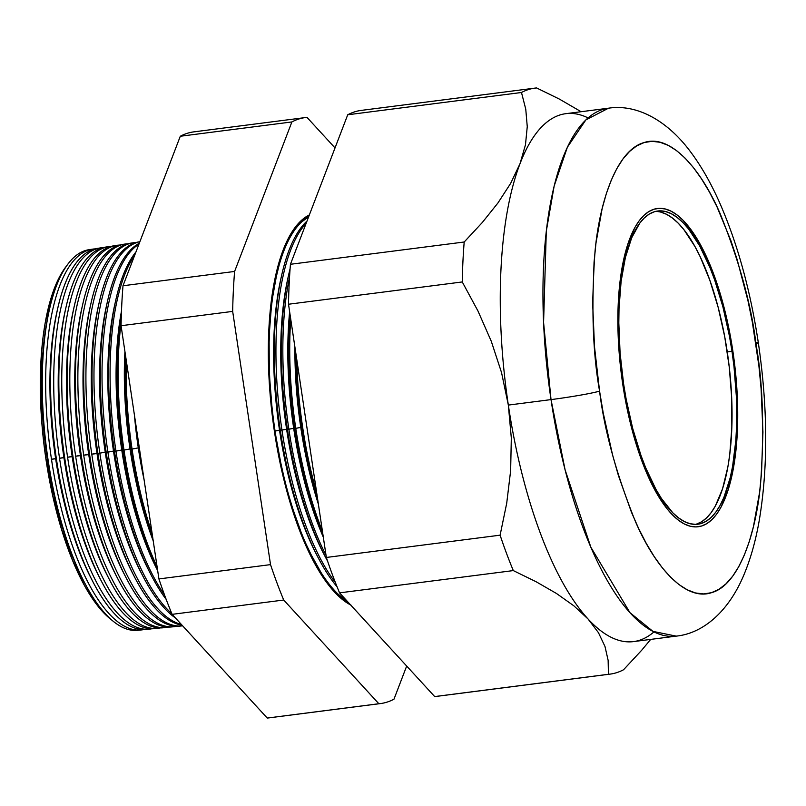<?xml version="1.0" encoding="UTF-8"?>
<svg xmlns="http://www.w3.org/2000/svg" width="806" height="806" viewBox="0 0 806 806"><rect width="100%" height="100%" fill="white"/><g stroke="black" fill="none" stroke-linecap="round" stroke-linejoin="round"><path stroke-width="1.21" d="M695.497 524.384A157.895 55.916 82.7 0 0 727.264 351.94L731.989 351.335A157.895 55.916 -97.3 0 1 697.885 524.232A157.895 55.916 -97.3 0 1 623.602 383.898L620.096 353.169L618.817 322.994L619.018 308.476L621.124 281.284L625.406 257.416L631.702 237.78L639.763 223.131L644.367 217.872L649.293 214.043L654.492 211.696L659.913 210.85L665.514 211.515L671.227 213.681L677 217.338L682.793 222.436L688.525 228.924L699.638 245.85L709.905 267.451L714.6 279.753L722.891 306.774L729.44 336.132L731.989 351.335L734.014 366.7L736.422 397.298L736.573 426.757L735.797 440.711L732.594 466.362L730.186 477.817L723.889 497.453L720.06 505.443L715.829 512.102L711.224 517.371L706.298 521.19L701.099 523.537L695.679 524.384L690.077 523.719L684.365 521.553L678.592 517.905L672.798 512.807L661.434 498.481L655.953 489.383L645.687 467.782L640.992 455.481L632.7 428.46L626.151 399.101L623.602 383.898A157.895 55.916 -97.3 0 1 657.706 211.011A157.895 55.916 -97.3 0 1 731.989 351.335L727.264 351.94A157.895 55.916 82.7 0 0 655.369 211.454M622.736 384.16A160.434 56.823 -97.3 0 1 657.384 208.482A160.434 56.823 -97.3 0 1 732.856 351.073A160.434 56.823 -97.3 0 1 698.208 526.751A160.434 56.823 -97.3 0 1 622.736 384.16L628.408 414.758L635.984 443.532L645.163 469.394L655.6 491.348L666.894 508.546L672.718 515.145L678.602 520.323L684.475 524.041L690.279 526.237L695.961 526.912L701.472 526.056L706.761 523.668L711.758 519.779L716.443 514.43L720.745 507.669L724.634 499.549L728.08 490.159L733.48 467.954L736.734 441.89L737.732 412.964L736.422 382.306L734.921 366.68L730.276 335.628L723.617 305.796L719.607 291.701L710.429 265.839L705.341 254.313L694.429 234.647L682.873 220.088L676.99 214.91L671.126 211.202L665.313 208.996L659.63 208.321L654.119 209.177L648.83 211.565L643.833 215.454L639.148 220.804L634.846 227.574L630.957 235.684L627.511 245.074L622.121 267.29L618.857 293.354L617.859 322.269L619.169 352.937L622.736 384.16L619.169 352.937L617.859 322.269L618.857 293.354L622.121 267.29L627.511 245.074L634.846 227.574L639.148 220.804L643.833 215.454L648.83 211.565L654.119 209.177L659.63 208.321L665.313 208.996L671.126 211.202L676.99 214.91L682.873 220.088L688.697 226.688L699.991 243.886L710.429 265.839L719.607 291.701L727.183 320.486L732.856 351.073A160.434 56.823 -97.3 0 1 698.208 526.751A160.434 56.823 -97.3 0 1 622.736 384.16A160.434 56.823 -97.3 0 1 657.384 208.482A160.434 56.823 -97.3 0 1 732.856 351.073L736.422 382.306L737.732 412.964L736.734 441.89L733.48 467.954L728.08 490.159L720.745 507.669L716.443 514.43L711.758 519.779L706.761 523.668L701.472 526.056L695.961 526.912L690.279 526.237L684.475 524.041L678.602 520.323L672.718 515.145L666.894 508.546L655.6 491.348L645.163 469.394L635.984 443.532L628.408 414.758L622.736 384.16M696.374 524.152L701.573 521.804L706.499 517.976L711.104 512.707L715.335 506.047L722.549 488.819L727.868 466.966L729.742 454.554L731.848 427.361L731.697 397.902L729.289 367.304L724.715 336.737L718.166 307.378L709.874 280.367L700.182 256.721L694.913 246.455L683.8 229.529L678.068 223.04L672.285 217.942L666.502 214.285L660.789 212.119M92.277 249.185A191.969 67.986 -97.3 0 1 94.755 248.923A191.969 67.986 82.7 0 0 51.483 459.289A191.969 67.986 -97.3 0 1 92.277 249.185L88.831 249.719A191.868 67.946 82.7 0 0 48.058 459.722L46.033 459.813A188.876 66.888 82.7 0 0 112.084 620.318L104.881 614.011L98.02 606.233L91.279 596.873L84.731 585.992L72.449 560.15L61.639 529.703L52.712 495.821L46.033 459.813L43.615 441.436L41.841 423.049L40.3 386.951L41.469 352.897L43.061 337.059L45.307 322.219L51.665 296.064L55.715 285.022L60.299 275.461L66.616 265.859A188.876 66.888 82.7 0 0 46.033 459.813L47.353 459.551A187.435 66.374 -97.3 0 1 48.672 312.889A187.435 66.374 82.7 0 0 47.353 459.551L48.058 459.722A191.868 67.946 -97.3 0 1 49.408 309.585A191.868 67.946 -97.3 0 1 90.564 249.517M100.387 247.916A192.201 68.067 -97.3 0 1 102.987 247.644A192.201 68.067 82.7 0 0 59.543 458.271A192.201 68.067 -97.3 0 1 100.387 247.916L97.194 248.409A192.11 68.036 82.7 0 0 56.37 458.674L51.483 459.289A191.969 67.986 82.7 0 0 143.579 629.607A191.969 67.986 -97.3 0 1 141.121 629.98A191.969 67.986 -97.3 0 1 51.483 459.289L55.614 458.493A187.435 66.374 -97.3 0 1 56.934 311.821A187.435 66.374 82.7 0 0 55.614 458.493L56.37 458.674A192.11 68.036 -97.3 0 1 57.72 308.355A192.11 68.036 -97.3 0 1 98.795 248.218M108.498 246.636A192.422 68.147 -97.3 0 1 111.218 246.374A192.422 68.147 82.7 0 0 67.593 457.254A192.422 68.147 -97.3 0 1 108.498 246.636L105.546 247.099A192.342 68.117 82.7 0 0 64.671 457.627L59.543 458.271A192.201 68.067 82.7 0 0 151.86 628.761A192.201 68.067 -97.3 0 1 149.281 629.164A192.201 68.067 -97.3 0 1 59.543 458.271L63.886 457.435A187.435 66.374 -97.3 0 1 65.205 310.763A187.435 66.374 82.7 0 0 63.886 457.435L64.671 457.627A192.342 68.117 -97.3 0 1 66.032 307.116A192.342 68.117 -97.3 0 1 107.027 246.918M116.598 245.367A192.654 68.228 -97.3 0 1 119.449 245.095A192.654 68.228 82.7 0 0 75.653 456.236A192.654 68.228 -97.3 0 1 116.598 245.367L113.908 245.79A192.584 68.198 82.7 0 0 72.973 456.569L67.593 457.254A192.422 68.147 82.7 0 0 160.152 627.924A192.422 68.147 -97.3 0 1 157.452 628.348A192.422 68.147 -97.3 0 1 67.593 457.254L72.147 456.377A187.435 66.374 -97.3 0 1 73.477 309.705A187.435 66.374 82.7 0 0 72.147 456.377L72.973 456.569A192.584 68.198 -97.3 0 1 74.333 305.877A192.584 68.198 -97.3 0 1 115.258 245.618M124.708 244.097A192.886 68.308 -97.3 0 1 127.691 243.815A192.886 68.308 82.7 0 0 83.713 455.209A192.886 68.308 -97.3 0 1 124.708 244.097L122.26 244.48A192.815 68.288 82.7 0 0 81.285 455.521L75.653 456.236A192.654 68.228 82.7 0 0 168.444 627.078A192.654 68.228 -97.3 0 1 165.613 627.531A192.654 68.228 -97.3 0 1 75.653 456.236L80.419 455.309A187.435 66.374 -97.3 0 1 81.738 308.648A187.435 66.374 82.7 0 0 80.419 455.309L81.285 455.521A192.815 68.288 -97.3 0 1 82.645 304.638A192.815 68.288 -97.3 0 1 123.489 244.319M132.819 242.828A193.118 68.389 -97.3 0 1 135.922 242.546A193.118 68.389 82.7 0 0 91.773 454.191A193.118 68.389 -97.3 0 1 132.819 242.828L130.612 243.17A193.057 68.369 82.7 0 0 89.587 454.473L83.713 455.209A192.886 68.308 82.7 0 0 176.736 626.242A192.886 68.308 -97.3 0 1 173.784 626.715A192.886 68.308 -97.3 0 1 83.713 455.209L88.69 454.252A187.435 66.374 -97.3 0 1 90.01 307.58A187.435 66.374 82.7 0 0 88.69 454.252L89.587 454.473A193.057 68.369 -97.3 0 1 90.947 303.409A193.057 68.369 -97.3 0 1 131.721 243.019M139.881 241.719L138.975 241.86A193.289 68.45 82.7 0 0 97.899 453.415L91.773 454.191A193.118 68.389 82.7 0 0 182.64 625.819A193.118 68.389 -97.3 0 1 181.944 625.899A193.118 68.389 -97.3 0 1 91.773 454.191L96.952 453.194A187.435 66.374 -97.3 0 1 98.282 306.522A187.435 66.374 82.7 0 0 96.952 453.194L97.899 453.415A193.289 68.45 -97.3 0 1 99.259 302.169A193.289 68.45 -97.3 0 1 139.871 241.74A193.349 68.47 82.7 0 0 99.833 453.174L105.223 452.136A187.435 66.374 -97.3 0 1 106.543 305.464A187.435 66.374 82.7 0 0 105.223 452.136L106.201 452.368A193.531 68.54 -97.3 0 1 107.561 300.93A193.531 68.54 -97.3 0 1 139.287 243.261A193.531 68.54 82.7 0 0 106.201 452.368L113.495 451.068A187.435 66.374 -97.3 0 1 114.815 304.406A187.435 66.374 82.7 0 0 113.495 451.068L114.502 451.32A193.762 68.621 -97.3 0 1 115.873 299.691A193.762 68.621 -97.3 0 1 135.962 251.935A193.762 68.621 82.7 0 0 114.502 451.32L121.756 450.01A187.435 66.374 -97.3 0 1 121.484 311.056A187.435 66.374 82.7 0 0 121.756 450.01L122.814 450.262A194.004 68.701 -97.3 0 1 121.424 312.688A194.004 68.701 82.7 0 0 122.814 450.262L130.028 448.952A187.435 66.374 -97.3 0 1 124.93 351.527A187.435 66.374 82.7 0 0 130.028 448.952L131.116 449.214A194.236 68.792 -97.3 0 1 125.514 355.416A194.236 68.792 82.7 0 0 131.116 449.214L138.289 447.894A187.435 66.374 -97.3 0 1 134.441 415.191A187.435 66.374 82.7 0 0 138.289 447.894L139.367 448.146L138.289 447.894A187.435 66.374 82.7 0 0 144.133 479.993A187.435 66.374 -97.3 0 1 138.289 447.894L132.063 449.093A194.266 68.802 -97.3 0 1 126.29 360.655A194.266 68.802 82.7 0 0 132.063 449.093L131.116 449.214A194.236 68.792 82.7 0 0 152.828 538.166A194.236 68.792 -97.3 0 1 131.116 449.214L130.028 448.952A187.435 66.374 82.7 0 0 153.241 540.927A187.435 66.374 -97.3 0 1 130.028 448.952L124.003 450.111A194.034 68.722 -97.3 0 1 121.132 322.632A194.034 68.722 82.7 0 0 124.003 450.111L122.814 450.262A194.004 68.701 82.7 0 0 157.654 570.497A194.004 68.701 -97.3 0 1 122.814 450.262L121.756 450.01A187.435 66.374 82.7 0 0 157.251 569.802A187.435 66.374 82.7 0 0 157.674 570.608A187.435 66.374 -97.3 0 1 121.756 450.01L115.953 451.128A193.803 68.641 -97.3 0 1 134.632 255.411A193.803 68.641 82.7 0 0 115.953 451.128L114.502 451.32A193.762 68.621 82.7 0 0 166.187 599.402A193.762 68.621 -97.3 0 1 151.196 575.152A193.762 68.621 -97.3 0 1 114.502 451.32L113.495 451.068A187.435 66.374 82.7 0 0 148.989 570.86A187.435 66.374 82.7 0 0 150.087 572.965A187.435 66.374 -97.3 0 1 113.495 451.068L107.893 452.156A193.571 68.55 -97.3 0 1 138.934 244.188A193.571 68.55 82.7 0 0 107.893 452.156L106.201 452.368A193.531 68.54 82.7 0 0 175.386 617.91A193.531 68.54 -97.3 0 1 142.853 576.048A193.531 68.54 -97.3 0 1 106.201 452.368L105.223 452.136A187.435 66.374 82.7 0 0 140.718 571.917A187.435 66.374 82.7 0 0 141.775 573.953A187.435 66.374 -97.3 0 1 105.223 452.136L99.833 453.174A193.349 68.47 -97.3 0 1 139.871 241.74M281.717 275.007L280.871 278.755A193.45 68.51 82.7 0 0 279.511 430.132L274.866 431.019L272.317 411.725L269.295 373.279L269.103 336.273L271.743 302.119L277.123 272.136L280.78 259.079L285.032 247.472L289.838 237.438L295.157 229.075L300.94 222.456L308.638 216.794A198.336 70.243 82.7 0 0 274.866 431.019L275.058 430.998A198.336 70.243 -97.3 0 1 308.607 216.885A198.336 70.243 82.7 0 0 275.058 430.998L280.317 430.323A198.488 70.293 -97.3 0 1 281.717 275.007A198.488 70.293 -97.3 0 1 307.005 221.056A198.488 70.293 82.7 0 0 280.317 430.323L286.604 429.225A193.45 68.51 -97.3 0 1 288.407 275.924M350.681 605.004A199.737 70.737 -97.3 0 1 274.383 431.16L269.95 392.29L268.317 354.116L269.557 318.108L273.617 285.656L280.337 258.011L284.619 246.324L289.465 236.218L294.825 227.796L300.648 221.126L309.353 214.93A199.737 70.737 -97.3 0 0 274.383 431.16L281.445 469.253L285.888 487.529L290.885 505.08L302.31 537.28L315.307 564.603L322.229 576.109L329.362 586.012L336.616 594.234L343.93 600.682L351.245 605.296M274.372 431.129L274.745 431.059A198.679 70.364 -97.3 0 1 308.819 216.32L300.87 222.134L295.077 228.753L289.747 237.135L284.931 247.19L280.669 258.807L273.98 286.311L269.95 318.592L268.71 354.408L270.332 392.381L274.372 431.129M317.03 555.455A193.45 68.51 -97.3 0 1 279.511 430.132A193.45 68.51 -97.3 0 1 281.304 276.911M306.149 223.302A198.538 70.313 82.7 0 0 281.959 430.122A198.538 70.313 -97.3 0 1 306.149 223.302M287.44 429.427A198.699 70.364 -97.3 0 1 288.84 273.949A198.699 70.364 -97.3 0 1 290.1 268.67A198.699 70.364 82.7 0 0 287.44 429.427L293.686 428.318A193.45 68.51 -97.3 0 1 289.626 311.741A193.45 68.51 82.7 0 0 293.686 428.318L294.563 428.53A198.901 70.434 -97.3 0 1 289.928 313.756A198.901 70.434 82.7 0 0 294.563 428.53L300.769 427.412A193.45 68.51 -97.3 0 1 294.905 347.043A193.45 68.51 82.7 0 0 300.769 427.412L301.676 427.623A199.102 70.515 -97.3 0 1 295.641 351.97A199.102 70.515 82.7 0 0 301.676 427.623L302.683 427.502A199.132 70.525 -97.3 0 1 296.769 359.476A199.132 70.525 82.7 0 0 302.683 427.502L301.676 427.623A199.102 70.515 82.7 0 0 317.806 500.244A199.102 70.515 -97.3 0 1 301.676 427.623L300.769 427.412A193.45 68.51 82.7 0 0 318.4 504.244A193.45 68.51 -97.3 0 1 300.769 427.412L295.772 428.369A198.931 70.454 -97.3 0 1 290.724 319.095A198.931 70.454 82.7 0 0 295.772 428.369L294.563 428.53A198.901 70.434 82.7 0 0 323.156 536.091A198.901 70.434 -97.3 0 1 294.563 428.53L293.686 428.318A193.45 68.51 82.7 0 0 323.327 537.209A193.45 68.51 -97.3 0 1 293.686 428.318L288.87 429.245A198.739 70.384 -97.3 0 1 289.535 277.113A198.739 70.384 82.7 0 0 288.87 429.245L287.44 429.427A198.699 70.364 82.7 0 0 327.619 561.208A198.699 70.364 -97.3 0 1 325.07 556.412A198.699 70.364 -97.3 0 1 287.44 429.427L286.604 429.225L287.44 429.427M294.805 252.903A198.699 70.364 -97.3 0 1 297.535 245.759A198.699 70.364 82.7 0 0 294.805 252.903M288.84 273.949L287.964 277.848A193.45 68.51 82.7 0 0 286.604 429.225A193.45 68.51 82.7 0 0 323.236 552.856L325.07 556.412M758.355 342.983A38.204 2.096 171.5 0 1 756.018 344.112C762.909 382.921 764.431 429.507 760.562 483.862C755.776 535.809 738.125 585.609 711.436 592.702C685.009 601.568 654.623 566.205 635.4 521.472C616.318 474.009 604.369 430.555 599.573 391.122L603.241 413.075L612.701 455.45L618.393 475.469L631.441 512.213L638.664 528.575L646.271 543.395L654.17 556.523L662.31 567.827L670.592 577.207L678.934 584.562L687.276 589.831L695.528 592.964L703.608 593.921L711.436 592.702L718.942 589.317L726.045 583.786L732.694 576.189L738.81 566.568L744.341 555.042L749.227 541.713L753.429 526.701L759.605 492.244L761.529 473.122L762.939 432.036L761.086 388.482L758.94 366.287L752.351 322.168L747.958 300.658L737.198 259.764L730.931 240.782L716.927 206.658L709.32 191.838L701.422 178.72L693.291 167.406L685.009 158.036L676.657 150.672L668.315 145.402L660.064 142.279L651.983 141.312L644.155 142.541L636.649 145.926L629.546 151.447L622.897 159.054L616.781 168.666L611.25 180.191L606.364 193.531L602.163 208.542L595.987 242.999L594.062 262.111L592.652 303.197L594.506 346.761L599.573 391.122A38.204 2.096 171.5 0 1 551.022 399.605L508.334 405.086A266.121 94.252 82.7 0 0 588.017 618.958L573.912 605.87L556.472 593.478L536.071 581.72L513.301 570.588L339.548 592.863L513.301 570.588A295.399 104.619 -97.3 0 1 500.103 535.174L326.349 557.46L500.103 535.174L506.712 503.236L510.641 470.684L511.316 437.97L508.334 405.086L501.544 372.594L491.287 341.291L477.998 311.045L462.261 281.949L288.508 304.235L462.261 281.949A295.399 104.619 -97.3 0 1 464.196 242.001L290.442 264.287L464.196 242.001L482.27 222.547L497.896 203.021L510.631 183.415L519.991 163.759L525.472 144.788L527.255 126.623L525.764 109.183L521.482 92.489L347.729 114.774L290.442 264.287A295.399 104.619 82.7 0 0 288.508 304.235L326.349 557.46A295.399 104.619 82.7 0 0 339.548 592.863L434.686 696.575L608.439 674.29L608.137 660.366L604.984 646.483L598.445 632.66L588.017 618.958A266.121 94.252 82.7 0 0 633.526 641.596L676.214 636.125A266.121 94.252 -97.3 0 1 551.022 399.605L565.087 469.797L590.858 547.234L629.96 612.661L652.981 631.39L676.214 636.125C703.336 633.375 728.251 611.442 743.293 576.32C750.436 559.626 755.827 540.584 759.464 519.175C768.138 466.16 767.775 407.443 758.365 343.013C750.346 289.959 737.379 243.08 719.476 202.366C710.318 181.723 700.001 163.971 688.505 149.14C665.091 118.956 635.45 104.014 608.51 108.195L565.822 113.676A266.121 94.252 82.7 0 0 519.991 163.759A266.121 94.252 82.7 0 0 508.334 405.086L551.022 399.605A266.121 94.252 -97.3 0 1 608.51 108.195L585.881 119.893L567.374 147.226L554.155 186.045L546.307 231.121L543.576 322.481L551.022 399.605A38.204 2.096 -8.5 0 0 599.573 391.122C592.682 352.313 591.171 305.726 595.03 251.371C599.815 199.425 617.467 149.624 644.155 142.541C670.582 133.665 700.968 169.038 720.191 213.761C739.273 261.225 751.222 304.678 756.018 344.112A38.204 2.096 -8.5 0 0 758.355 342.983A38.204 2.096 -8.5 0 0 755.796 342.641M97.899 453.415L99.833 453.174L97.899 453.415A193.289 68.45 82.7 0 0 182.005 625.134A193.289 68.45 -97.3 0 1 134.501 576.945A193.289 68.45 -97.3 0 1 97.899 453.415M147.669 629.274A192.11 68.036 -97.3 0 1 92.75 581.448A192.11 68.036 -97.3 0 1 56.37 458.674A192.11 68.036 82.7 0 0 146.067 629.486L149.281 629.164M155.961 628.448A192.342 68.117 -97.3 0 1 101.093 580.552A192.342 68.117 -97.3 0 1 64.671 457.627A192.342 68.117 82.7 0 0 154.48 628.65L157.452 628.348M164.253 627.632A192.584 68.198 -97.3 0 1 109.445 579.645A192.584 68.198 -97.3 0 1 72.973 456.569A192.584 68.198 82.7 0 0 162.903 627.803L165.613 627.531M172.544 626.806A192.815 68.288 -97.3 0 1 117.797 578.748A192.815 68.288 -97.3 0 1 81.285 455.521A192.815 68.288 82.7 0 0 171.315 626.967L173.784 626.715M180.836 625.99A193.057 68.369 -97.3 0 1 126.149 577.852A193.057 68.369 -97.3 0 1 89.587 454.473A193.057 68.369 82.7 0 0 179.728 626.121L181.944 625.899M181.35 624.418A193.349 68.47 -97.3 0 1 99.833 453.174A193.349 68.47 82.7 0 0 181.35 624.418M171.789 613.567A193.571 68.55 -97.3 0 1 107.893 452.156A193.571 68.55 82.7 0 0 171.789 613.567M164.525 594.959A193.803 68.641 -97.3 0 1 115.953 451.128A193.803 68.641 82.7 0 0 164.525 594.959M157.089 566.709A194.034 68.722 -97.3 0 1 124.003 450.111A194.034 68.722 82.7 0 0 157.089 566.709M152.092 533.25A194.266 68.802 -97.3 0 1 132.063 449.093A194.266 68.802 82.7 0 0 152.092 533.25M305.353 117.565L193.752 131.882A295.399 104.619 82.7 0 0 180.292 136.254L291.893 121.938A295.399 104.619 -97.3 0 1 305.353 117.565A295.399 104.619 -97.3 0 1 307.015 117.394L335.024 147.931L307.015 117.394A295.399 104.619 82.7 0 0 291.893 121.938L234.606 271.451A295.399 104.619 82.7 0 0 232.672 311.398L270.524 564.623A295.399 104.619 82.7 0 0 283.712 600.027L378.85 703.739A295.399 104.619 82.7 0 0 393.973 699.195L406.677 666.048L393.973 699.195A295.399 104.619 -97.3 0 1 380.513 703.567A295.399 104.619 -97.3 0 1 378.85 703.739L267.249 718.055L172.111 614.343A295.399 104.619 -97.3 0 1 158.913 578.93L121.071 325.715A295.399 104.619 -97.3 0 1 123.006 285.757L180.292 136.254A295.399 104.619 -97.3 0 1 195.415 131.71M324.143 554.609A193.45 68.51 -97.3 0 1 286.604 429.225L281.959 430.122A198.538 70.313 82.7 0 0 335.346 582.416A198.538 70.313 -97.3 0 1 281.959 430.122L280.317 430.323A198.488 70.293 82.7 0 0 337.069 586.798A198.488 70.293 -97.3 0 1 317.907 557.188A198.488 70.293 -97.3 0 1 280.317 430.323L279.511 430.132A193.45 68.51 82.7 0 0 316.143 553.772L317.907 557.188M326.037 555.344A198.739 70.384 -97.3 0 1 288.87 429.245A198.739 70.384 82.7 0 0 326.037 555.344M322.42 531.164A198.931 70.454 -97.3 0 1 295.772 428.369A198.931 70.454 82.7 0 0 322.42 531.164M316.728 493.081A199.132 70.525 -97.3 0 1 302.683 427.502A199.132 70.525 82.7 0 0 316.728 493.081M438.001 696.152A295.399 104.619 -97.3 0 1 434.686 696.575A295.399 104.619 82.7 0 0 436.348 696.404L610.102 674.118A295.399 104.619 -97.3 0 1 608.439 674.29L434.686 696.575L339.548 592.863A295.399 104.619 -97.3 0 1 326.349 557.46L288.508 304.235A295.399 104.619 -97.3 0 1 290.442 264.287L347.729 114.774L521.482 92.489A295.399 104.619 -97.3 0 1 534.942 88.126A295.399 104.619 -97.3 0 1 536.605 87.945L559.243 99.017L581.126 111.712L559.243 99.017L536.605 87.945A295.399 104.619 82.7 0 0 521.482 92.489L525.764 109.183L527.255 126.623L525.472 144.788L519.991 163.759A266.121 94.252 -97.3 0 1 588.058 117.908M653.978 631.894A266.121 94.252 -97.3 0 1 588.017 618.958L598.445 632.66L604.984 646.483L608.137 660.366L608.439 674.29A295.399 104.619 82.7 0 0 623.552 669.746L641.737 650.18L650.694 639.4L641.737 650.18L623.552 669.746A295.399 104.619 -97.3 0 1 610.102 674.118M534.942 88.126L361.189 110.402A295.399 104.619 82.7 0 0 347.729 114.774A295.399 104.619 -97.3 0 1 362.851 110.231M270.564 717.632A295.399 104.619 -97.3 0 1 267.249 718.055A295.399 104.619 82.7 0 0 268.912 717.874L380.513 703.567M139.378 630.091A191.868 67.946 -97.3 0 1 84.398 582.345A191.868 67.946 -97.3 0 1 48.058 459.722A191.868 67.946 82.7 0 0 137.655 630.322L141.121 629.98M267.249 718.055L378.85 703.739L283.712 600.027L172.111 614.343L267.249 718.055M158.913 578.93A295.399 104.619 82.7 0 0 172.111 614.343L283.712 600.027A295.399 104.619 -97.3 0 1 270.524 564.623L158.913 578.93L270.524 564.623L232.672 311.398L121.071 325.715L158.913 578.93M123.006 285.757A295.399 104.619 82.7 0 0 121.071 325.715L232.672 311.398A295.399 104.619 -97.3 0 1 234.606 271.451L123.006 285.757L234.606 271.451L291.893 121.938L180.292 136.254L123.006 285.757M573.912 605.87L588.017 618.958A266.121 94.252 -97.3 0 1 508.334 405.086L511.316 437.97L510.641 470.684L506.712 503.236L500.103 535.174A295.399 104.619 82.7 0 0 513.301 570.588L536.071 581.72L556.472 593.478L573.912 605.87M501.544 372.594L508.334 405.086A266.121 94.252 -97.3 0 1 519.991 163.759L510.631 183.415L497.896 203.021L482.27 222.547L464.196 242.001A295.399 104.619 82.7 0 0 462.261 281.949L477.998 311.045L491.287 341.291L501.544 372.594M275.058 430.998A198.336 70.243 82.7 0 0 347.829 601.891A198.336 70.243 -97.3 0 1 275.058 430.998M348.797 602.959A198.679 70.364 -97.3 0 1 274.745 431.059L277.949 450.191L286.19 487.126L296.618 521.129L302.522 536.605L315.448 563.787L322.34 575.232L329.432 585.085L336.646 593.266L348.797 602.959M274.866 431.019A198.336 70.243 82.7 0 0 348.121 602.223L336.656 592.944L329.453 584.783L322.38 574.94L308.879 550.629L302.593 536.383L291.248 504.415L286.291 486.995L281.878 468.84L274.866 431.019M96.952 453.194A187.435 66.374 82.7 0 0 132.446 572.975A187.435 66.374 82.7 0 0 133.474 574.93A187.435 66.374 -97.3 0 1 96.952 453.194M88.69 454.252A187.435 66.374 82.7 0 0 124.184 574.043A187.435 66.374 82.7 0 0 125.162 575.917A187.435 66.374 -97.3 0 1 88.69 454.252M80.419 455.309A187.435 66.374 82.7 0 0 115.913 575.101A187.435 66.374 82.7 0 0 116.85 576.895A187.435 66.374 -97.3 0 1 80.419 455.309M72.147 456.377A187.435 66.374 82.7 0 0 107.641 576.159A187.435 66.374 82.7 0 0 108.548 577.882A187.435 66.374 -97.3 0 1 72.147 456.377M99.38 577.227A187.435 66.374 -97.3 0 1 63.886 457.435A187.435 66.374 82.7 0 0 99.38 577.217L101.093 580.552M55.614 458.493A187.435 66.374 82.7 0 0 91.108 578.285A187.435 66.374 -97.3 0 1 55.614 458.493M47.353 459.551A187.435 66.374 82.7 0 0 82.847 579.343A187.435 66.374 -97.3 0 1 47.353 459.551M49.408 309.585L48.672 312.889M57.72 308.355L56.934 311.831M66.032 307.116L65.205 310.773M74.333 305.877L73.477 309.705M82.645 304.638L81.738 308.648M90.947 303.409L90.01 307.59M99.259 302.169L98.272 306.532M107.561 300.93L106.543 305.464M115.873 299.691L114.815 304.406M157.674 570.608L157.251 569.802M151.196 575.152L148.989 570.86M142.853 576.048L140.718 571.917M134.501 576.945L132.446 572.975M126.149 577.852L124.184 574.043M117.797 578.748L115.913 575.101M109.445 579.645L107.641 576.159M92.75 581.448L91.108 578.285M84.398 582.345L82.847 579.343"/></g></svg>
